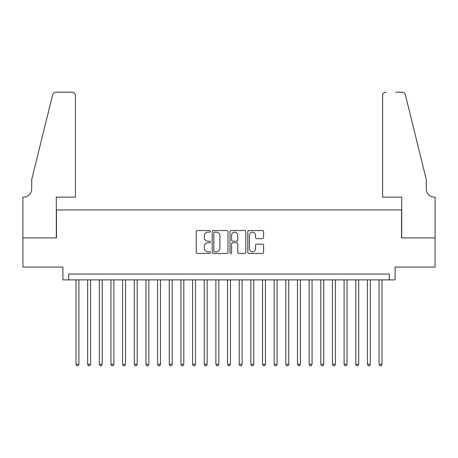 <?xml version="1.0" encoding="UTF-8"?>
<svg xmlns="http://www.w3.org/2000/svg" width="458" height="458" viewBox="0 0 458 458"><rect width="100%" height="100%" fill="white"/><g stroke="black" fill="none" stroke-linecap="round" stroke-linejoin="round"><path stroke-width="0.69" d="M210.348 231.359A0.801 0.801 0 0 0 209.546 230.557L197.392 230.557A1.145 1.145 0 0 0 196.247 231.702L196.247 252.295A1.145 1.145 0 0 0 197.392 253.44L209.546 253.44A0.801 0.801 0 0 0 210.348 252.639A0.801 0.801 0 0 0 209.546 251.837L207.972 251.837A3.664 3.664 0 0 1 204.314 248.179L204.314 246.461A3.664 3.664 0 0 1 207.972 242.797L209.546 242.797A0.801 0.801 0 0 0 210.348 241.996A0.801 0.801 0 0 0 209.546 241.194L207.972 241.194A3.664 3.664 0 0 1 204.314 237.536L204.314 235.818A3.664 3.664 0 0 1 207.972 232.16L209.546 232.16A0.801 0.801 0 0 0 210.348 231.359M262.44 238.624A1.145 1.145 0 0 0 263.585 237.479L263.585 231.702A1.145 1.145 0 0 0 262.44 230.557L248.94 230.557A1.145 1.145 0 0 0 247.795 231.702L247.795 252.295A1.145 1.145 0 0 0 248.94 253.44L262.44 253.44A1.145 1.145 0 0 0 263.585 252.295L263.585 245.316A1.145 1.145 0 0 0 262.44 244.171L256.663 244.171A1.145 1.145 0 0 0 255.518 245.316L255.518 248.78A3.063 3.063 0 0 1 252.455 251.837A3.063 3.063 0 0 1 249.398 248.78L249.398 235.217A3.063 3.063 0 0 1 252.455 232.16A3.063 3.063 0 0 1 255.518 235.217L255.518 237.479A1.145 1.145 0 0 0 256.663 238.624L262.44 238.624M389.289 279.884L395.117 279.884L395.117 267.06L435.043 267.06L435.043 237.92L401.529 237.92L401.529 209.941L56.471 209.941L56.471 237.92L22.957 237.92L22.957 267.06L62.883 267.06L62.883 279.884L389.289 279.884L389.289 274.056L68.711 274.056L68.711 279.884M227.998 231.702A1.145 1.145 0 0 0 226.853 230.557L213.354 230.557A1.145 1.145 0 0 0 212.209 231.702L212.209 252.295A1.145 1.145 0 0 0 213.354 253.44L226.853 253.44A1.145 1.145 0 0 0 227.998 252.295L227.998 231.702M231.147 230.557L244.646 230.557A1.145 1.145 0 0 1 245.791 231.702L245.791 252.295A1.145 1.145 0 0 1 244.646 253.44L238.87 253.44A1.145 1.145 0 0 1 237.725 252.295L237.725 243.942A1.145 1.145 0 0 0 236.58 242.797L232.75 242.797A1.145 1.145 0 0 0 231.605 243.942L231.605 252.639A0.801 0.801 0 0 1 230.803 253.44A0.801 0.801 0 0 1 230.002 252.639L230.002 231.702A1.145 1.145 0 0 1 231.147 230.557M214.613 232.16A0.801 0.801 0 0 0 213.812 232.956L213.812 251.036A0.801 0.801 0 0 0 214.613 251.837L216.268 251.837A3.664 3.664 0 0 0 219.932 248.179L219.932 235.818A3.664 3.664 0 0 0 216.268 232.16L214.613 232.16M237.725 235.275A3.063 3.063 0 0 0 234.662 232.217A3.063 3.063 0 0 0 231.605 235.275L231.605 240.055A1.145 1.145 0 0 0 232.75 241.194L236.58 241.194A1.145 1.145 0 0 0 237.725 240.055L237.725 235.275M75.999 279.884L75.999 364.282L78.913 364.282L78.913 279.884M78.913 364.282L78.037 365.799L76.875 365.799L75.999 364.282M75.415 197.117L75.415 95.699A3.498 3.498 0 0 0 71.917 92.201L56.008 92.201A3.498 3.498 0 0 0 52.613 94.863L31.699 179.633L31.699 188.959A8.158 8.158 0 0 1 23.541 197.117L22.9 197.117L22.9 237.92L56.3 237.92L56.3 197.117L75.415 197.117L75.415 95.699C75.192 93.592 74.03 92.424 71.917 92.201L62.242 92.201M52.613 94.863C53.5 92.945 53.5 92.945 52.613 94.863C53.5 92.945 53.5 92.945 52.613 94.863M31.699 188.959A8.158 8.158 0 0 1 23.541 197.117M382.585 197.117L382.585 95.699L382.585 197.117L401.7 197.117L401.7 237.92L435.1 237.92L435.1 197.117L434.459 197.117A8.158 8.158 0 0 1 426.301 188.959A8.158 8.158 0 0 0 434.459 197.117M419.889 153.642L405.387 94.863L426.301 179.633L426.301 188.959M395.758 92.201L401.992 92.201A3.498 3.498 0 0 1 405.387 94.863C404.5 92.945 404.5 92.945 405.387 94.863C404.5 92.945 404.5 92.945 405.387 94.863M386.083 92.201A3.498 3.498 0 0 0 382.585 95.699C382.808 93.592 383.97 92.424 386.083 92.201M87.655 279.884L87.655 364.282L90.569 364.282L90.569 279.884M90.569 364.282L89.694 365.799L88.531 365.799L87.655 364.282M99.312 279.884L99.312 364.282L102.226 364.282L102.226 279.884M102.226 364.282L101.355 365.799L100.188 365.799L99.312 364.282M110.968 279.884L110.968 364.282L113.887 364.282L113.887 279.884M113.887 364.282L113.011 365.799L111.844 365.799L110.968 364.282M122.629 279.884L122.629 364.282L125.544 364.282L125.544 279.884M125.544 364.282L124.668 365.799L123.5 365.799L122.629 364.282M134.286 279.884L134.286 364.282L137.2 364.282L137.2 279.884M137.2 364.282L136.324 365.799L135.162 365.799L134.286 364.282M145.942 279.884L145.942 364.282L148.856 364.282L148.856 279.884M148.856 364.282L147.98 365.799L146.818 365.799L145.942 364.282M157.598 279.884L157.598 364.282L160.512 364.282L160.512 279.884M160.512 364.282L159.642 365.799L158.474 365.799L157.598 364.282M169.254 279.884L169.254 364.282L172.174 364.282L172.174 279.884M172.174 364.282L171.298 365.799L170.13 365.799L169.254 364.282M180.916 279.884L180.916 364.282L183.83 364.282L183.83 279.884M183.83 364.282L182.954 365.799L181.786 365.799L180.916 364.282M192.572 279.884L192.572 364.282L195.486 364.282L195.486 279.884M195.486 364.282L194.61 365.799L193.448 365.799L192.572 364.282M204.228 279.884L204.228 364.282L207.142 364.282L207.142 279.884M207.142 364.282L206.266 365.799L205.104 365.799L204.228 364.282M215.884 279.884L215.884 364.282L218.798 364.282L218.798 279.884M218.798 364.282L217.928 365.799L216.76 365.799L215.884 364.282M227.54 279.884L227.54 364.282L230.46 364.282L230.46 279.884M230.46 364.282L229.584 365.799L228.416 365.799L227.54 364.282M239.202 279.884L239.202 364.282L242.116 364.282L242.116 279.884M242.116 364.282L241.24 365.799L240.072 365.799L239.202 364.282M250.858 279.884L250.858 364.282L253.772 364.282L253.772 279.884M253.772 364.282L252.896 365.799L251.734 365.799L250.858 364.282M262.514 279.884L262.514 364.282L265.428 364.282L265.428 279.884M265.428 364.282L264.552 365.799L263.39 365.799L262.514 364.282M274.17 279.884L274.17 364.282L277.084 364.282L277.084 279.884M277.084 364.282L276.214 365.799L275.046 365.799L274.17 364.282M285.826 279.884L285.826 364.282L288.746 364.282L288.746 279.884M288.746 364.282L287.87 365.799L286.702 365.799L285.826 364.282M297.488 279.884L297.488 364.282L300.402 364.282L300.402 279.884M300.402 364.282L299.526 365.799L298.358 365.799L297.488 364.282M309.144 279.884L309.144 364.282L312.058 364.282L312.058 279.884M312.058 364.282L311.182 365.799L310.02 365.799L309.144 364.282M320.8 279.884L320.8 364.282L323.714 364.282L323.714 279.884M323.714 364.282L322.838 365.799L321.676 365.799L320.8 364.282M332.456 279.884L332.456 364.282L335.37 364.282L335.37 279.884M335.37 364.282L334.5 365.799L333.332 365.799L332.456 364.282M344.113 279.884L344.113 364.282L347.032 364.282L347.032 279.884M347.032 364.282L346.156 365.799L344.989 365.799L344.113 364.282M355.774 279.884L355.774 364.282L358.688 364.282L358.688 279.884M358.688 364.282L357.812 365.799L356.645 365.799L355.774 364.282M367.43 279.884L367.43 364.282L370.345 364.282L370.345 279.884M370.345 364.282L369.469 365.799L368.306 365.799L367.43 364.282M379.087 279.884L379.087 364.282L382.001 364.282L382.001 279.884M382.001 364.282L381.125 365.799L379.963 365.799L379.087 364.282"/></g></svg>
